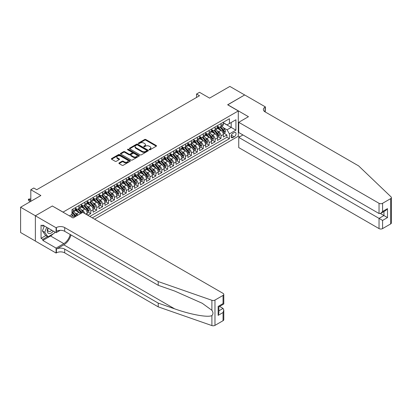 <?xml version="1.0" encoding="UTF-8"?>
<svg xmlns="http://www.w3.org/2000/svg" width="412" height="412" viewBox="0 0 412 412"><rect width="100%" height="100%" fill="white"/><g stroke="black" fill="none" stroke-linecap="round" stroke-linejoin="round"><path stroke-width="0.62" d="M149.278 149.777A0.577 0.33 0 0 0 150.092 149.777L156.266 146.214A0.824 0.474 0 0 0 156.508 145.874A0.824 0.474 0 0 0 156.266 145.539L145.807 139.503A0.824 0.474 0 0 0 144.648 139.503L138.473 143.067A0.577 0.33 0 0 0 139.287 143.536L140.085 143.072A2.632 1.519 0 0 1 143.803 143.072L144.674 143.577A2.632 1.519 0 0 1 145.446 144.653A2.632 1.519 0 0 1 144.674 145.724L143.876 146.188A0.577 0.33 0 0 0 144.689 146.657L145.488 146.193A2.632 1.519 0 0 1 149.206 146.193L150.076 146.698A2.632 1.519 0 0 1 150.849 147.769A2.632 1.519 0 0 1 150.076 148.845L149.278 149.304A0.577 0.33 0 0 0 149.278 149.777L149.278 149.304M119.135 162.915A0.824 0.474 0 0 0 118.898 163.255A0.824 0.474 0 0 0 119.135 163.59L122.07 165.284A0.824 0.474 0 0 0 123.234 165.284L130.089 161.324A0.824 0.474 0 0 0 130.331 160.989A0.824 0.474 0 0 0 130.089 160.654L119.629 154.613A0.824 0.474 0 0 0 118.471 154.613L111.611 158.574A0.824 0.474 0 0 0 111.374 158.908A0.824 0.474 0 0 0 111.611 159.243L115.159 161.293A0.824 0.474 0 0 0 116.318 161.293L119.253 159.599A0.824 0.474 0 0 0 119.495 159.259A0.824 0.474 0 0 0 119.253 158.924L117.497 157.909A2.199 1.267 0 0 1 116.854 157.013A2.199 1.267 0 0 1 118.208 155.839A2.199 1.267 0 0 1 120.603 156.117L127.488 160.093A2.199 1.267 0 0 1 128.132 160.989A2.199 1.267 0 0 1 126.778 162.163A2.199 1.267 0 0 1 124.383 161.885L123.234 161.221A0.824 0.474 0 0 0 122.07 161.221L119.135 162.915L119.135 163.59L122.07 161.906L122.07 161.221M52.417 206.057L63.072 212.103L238.296 110.941L227.64 104.787L244.656 94.961L229.86 86.417L209.584 98.123L199.521 92.314L196.56 94.024L199.521 95.733L36.73 189.716L33.774 188.011L30.812 189.716L30.812 201.339M52.417 205.954L35.401 215.78L20.6 207.231L40.876 195.53L30.812 189.716M140.142 154.85A0.824 0.474 0 0 0 141.306 154.85L148.16 150.89A0.824 0.474 0 0 0 148.402 150.555A0.824 0.474 0 0 0 148.16 150.22L137.701 144.179A0.824 0.474 0 0 0 136.542 144.179L129.682 148.14A0.824 0.474 0 0 0 129.445 148.475A0.824 0.474 0 0 0 129.682 148.809L140.142 154.85M127.911 149.901A0.577 0.33 0 0 1 128.493 149.983L128.493 149.298L139.127 155.437A0.824 0.474 0 0 1 139.364 155.772A0.824 0.474 0 0 1 139.127 156.107L132.267 160.067A0.824 0.474 0 0 1 131.109 160.067L120.649 154.026L120.649 153.357A0.824 0.474 0 0 0 120.407 153.691A0.824 0.474 0 0 0 120.649 154.026M120.649 153.357L123.585 151.662A0.824 0.474 0 0 1 124.743 151.662L128.987 154.114A0.824 0.474 0 0 0 130.151 154.114L132.092 152.986A0.824 0.474 0 0 0 132.334 152.651A0.824 0.474 0 0 0 132.092 152.316L127.679 149.767A0.577 0.33 0 0 1 128.493 149.298M35.37 241.051L20.6 232.523L20.6 207.231M87.818 215.28L90.779 213.576L88.086 212.02M86.922 206.118L88.41 206.978A3.348 1.931 60 0 1 90.779 211.078L93.143 209.713L93.143 212.206L96.696 210.156L94.003 208.601M92.844 202.704L94.327 203.559A3.348 1.931 60 0 1 96.696 207.658L99.065 206.294L99.065 208.786L102.614 206.736L99.92 205.181M98.762 199.284L100.25 200.144A3.348 1.931 60 0 1 102.614 204.244L104.983 202.874L104.983 205.372L108.536 203.322L105.843 201.767M104.684 195.865L106.167 196.725A3.348 1.931 60 0 1 108.536 200.824L110.905 199.46L110.905 201.952L114.454 199.902L111.76 198.347M110.601 192.45L112.09 193.305A3.348 1.931 60 0 1 114.454 197.41L116.823 196.04L116.823 198.538L120.376 196.483L117.683 194.933M116.519 189.031L118.007 189.891A3.348 1.931 60 0 1 120.376 193.99L122.745 192.625L122.745 195.118L126.293 193.068L123.6 191.513M122.441 185.611L123.924 186.471A3.348 1.931 60 0 1 126.293 190.571L128.662 189.206L128.662 191.698L132.216 189.649L129.523 188.093M128.359 182.197L129.847 183.052A3.348 1.931 60 0 1 132.216 187.156L134.58 185.786L134.58 188.284L138.133 186.234L135.44 184.679M134.281 178.777L135.764 179.637A3.348 1.931 60 0 1 138.133 183.737L140.502 182.372L140.502 184.864L144.056 182.815L141.362 181.259M140.198 175.363L141.687 176.218A3.348 1.931 60 0 1 144.056 180.322L146.42 178.952L146.42 181.45L149.973 179.395L147.28 177.84M146.121 171.943L147.604 172.803A3.348 1.931 60 0 1 149.973 176.903L152.342 175.533L152.342 178.03L155.891 175.981L153.197 174.425M152.038 168.523L153.527 169.383A3.348 1.931 60 0 1 155.891 173.483L158.26 172.118L158.26 174.611L161.813 172.561L159.12 171.006M157.956 165.109L159.444 165.964A3.348 1.931 60 0 1 161.813 170.068L164.182 168.699L164.182 171.196L167.73 169.141L165.037 167.591M163.878 161.689L165.367 162.549A3.348 1.931 60 0 1 167.73 166.649L170.099 165.284L170.099 167.777L173.653 165.727L170.959 164.172M169.796 158.27L171.284 159.13A3.348 1.931 60 0 1 173.653 163.229L176.022 161.865L176.022 164.357L179.57 162.307L176.877 160.752M175.718 154.855L177.201 155.71A3.348 1.931 60 0 1 179.57 159.815L181.939 158.445L181.939 160.943L185.493 158.893L182.799 157.338M181.635 151.436L183.124 152.296A3.348 1.931 60 0 1 185.493 156.395L187.857 155.03L187.857 157.523L191.41 155.473L188.717 153.918M187.558 148.021L189.041 148.876A3.348 1.931 60 0 1 191.41 152.981L193.779 151.611L193.779 154.109L197.327 152.054L194.634 150.498M193.475 144.602L194.964 145.462A3.348 1.931 60 0 1 197.327 149.561L199.696 148.191L199.696 150.689L203.25 148.639L200.556 147.084M199.398 141.182L200.881 142.042A3.348 1.931 60 0 1 203.25 146.142L205.619 144.777L205.619 147.269L209.167 145.22L206.474 143.664M205.315 137.768L206.803 138.623A3.348 1.931 60 0 1 209.167 142.727L211.536 141.357L211.536 143.855L215.09 141.8L212.396 140.25M211.232 134.348L212.721 135.208A3.348 1.931 60 0 1 215.09 139.308L217.459 137.943L217.459 140.435L221.007 138.386L221.007 135.888A3.348 1.931 -120 0 0 218.638 131.788L217.155 130.928M218.314 136.83L221.007 138.386M74.407 217.181A3.348 1.931 -120 0 0 73.017 215.862L71.24 214.837M80.325 213.766A3.348 1.931 -120 0 0 78.939 212.448L75.278 210.331M77.956 215.131A3.348 1.931 60 0 0 76.57 213.813L75.082 212.953M87.226 214.94L87.226 213.128A3.348 1.931 -120 0 0 84.857 209.028L81.195 206.917M84.718 213.493A3.348 1.931 60 0 0 82.488 210.393L81.004 209.538M93.143 209.713A3.348 1.931 -120 0 0 90.779 205.609L87.117 203.497M99.065 206.294A3.348 1.931 -120 0 0 96.696 202.194L93.035 200.078M104.983 202.874A3.348 1.931 -120 0 0 102.614 198.775L98.957 196.663M110.905 199.46A3.348 1.931 -120 0 0 108.536 195.355L104.875 193.243M116.823 196.04A3.348 1.931 -120 0 0 114.454 191.94L110.797 189.824M122.745 192.625A3.348 1.931 -120 0 0 120.376 188.521L116.714 186.409M128.662 189.206A3.348 1.931 -120 0 0 126.293 185.106L122.632 182.99M134.58 185.786A3.348 1.931 -120 0 0 132.216 181.687L128.554 179.575M140.502 182.372A3.348 1.931 -120 0 0 138.133 178.267L134.472 176.156M146.42 178.952A3.348 1.931 -120 0 0 144.056 174.853L140.394 172.736M152.342 175.533A3.348 1.931 -120 0 0 149.973 171.433L146.312 169.322M158.26 172.118A3.348 1.931 -120 0 0 155.891 168.014L152.234 165.902M164.182 168.699A3.348 1.931 -120 0 0 161.813 164.599L158.151 162.483M170.099 165.284A3.348 1.931 -120 0 0 167.73 161.18L164.069 159.068M176.022 161.865A3.348 1.931 -120 0 0 173.653 157.765L169.991 155.648M181.939 158.445A3.348 1.931 -120 0 0 179.57 154.345L175.909 152.234M187.857 155.03A3.348 1.931 -120 0 0 185.493 150.926L181.831 148.814M193.779 151.611A3.348 1.931 -120 0 0 191.41 147.511L187.748 145.395M199.696 148.191A3.348 1.931 -120 0 0 197.327 144.092L193.671 141.98M205.619 144.777A3.348 1.931 -120 0 0 203.25 140.672L199.588 138.561M211.536 141.357A3.348 1.931 -120 0 0 209.167 137.258L205.511 135.141M217.459 137.943A3.348 1.931 -120 0 0 215.09 133.838L211.428 131.727M234.207 132.576L232.909 133.328A2.596 1.499 120 0 0 231.209 135.615A2.596 1.499 120 0 0 231.611 137.696A2.596 1.499 120 0 0 232.909 137.567L234.207 136.815A2.596 1.499 120 0 0 235.906 134.528A2.596 1.499 120 0 0 235.504 132.448A2.596 1.499 120 0 0 234.207 132.576M94.595 219.194L238.296 136.233L238.296 110.941M92.288 217.86L229.412 138.695L229.412 133.91L227.048 129.806L223.072 127.514M69.437 215.878L71.951 214.425L71.951 209.641L229.412 118.733L229.412 123.518L235.927 119.758L235.927 130.151L229.412 133.91M75.386 208.209L76.57 208.889A3.348 1.931 60 0 0 78.244 209.059L80.613 207.689A3.348 1.931 -120 0 0 81.303 206.155L81.303 204.244M81.303 204.79L82.488 205.475A3.348 1.931 60 0 0 84.161 205.639L86.53 204.275A3.348 1.931 -120 0 0 87.226 202.74L87.226 200.824M87.226 201.37L88.41 202.055A3.348 1.931 60 0 0 90.084 202.22L92.453 200.855A3.348 1.931 -120 0 0 93.143 199.32L93.143 197.41M93.143 197.956L94.327 198.641A3.348 1.931 60 0 0 96.001 198.805L98.37 197.436A3.348 1.931 -120 0 0 99.065 195.906L99.065 193.99M99.065 194.536L100.25 195.221A3.348 1.931 60 0 0 101.924 195.386L104.293 194.021A3.348 1.931 -120 0 0 104.983 192.486L104.983 190.571M104.983 191.122L106.167 191.801A3.348 1.931 60 0 0 107.841 191.966L110.21 190.602A3.348 1.931 -120 0 0 110.905 189.067L110.905 187.156M110.905 187.702L112.09 188.387A3.348 1.931 60 0 0 113.764 188.552L116.127 187.182A3.348 1.931 -120 0 0 116.823 185.652L116.823 183.737M116.823 184.282L118.007 184.967A3.348 1.931 60 0 0 119.681 185.132L122.05 183.767A3.348 1.931 -120 0 0 122.745 182.233L122.745 180.317M122.745 180.868L123.924 181.548A3.348 1.931 60 0 0 125.603 181.718L127.967 180.348A3.348 1.931 -120 0 0 128.662 178.813L128.662 176.903M128.662 177.448L129.847 178.133A3.348 1.931 60 0 0 131.521 178.298L133.89 176.933A3.348 1.931 -120 0 0 134.58 175.399L134.58 173.483M134.58 174.029L135.764 174.714A3.348 1.931 60 0 0 137.438 174.879L139.807 173.514A3.348 1.931 -120 0 0 140.502 171.979L140.502 170.068M140.502 170.614L141.687 171.299A3.348 1.931 60 0 0 143.361 171.464L145.73 170.094A3.348 1.931 -120 0 0 146.42 168.565L146.42 166.649M146.42 167.195L147.604 167.88A3.348 1.931 60 0 0 149.278 168.044L151.647 166.68A3.348 1.931 -120 0 0 152.342 165.145L152.342 163.229M152.342 163.78L153.527 164.46A3.348 1.931 60 0 0 155.2 164.625L157.569 163.26A3.348 1.931 -120 0 0 158.26 161.725L158.26 159.815M158.26 160.361L159.444 161.046A3.348 1.931 60 0 0 161.118 161.21L163.487 159.841A3.348 1.931 -120 0 0 164.182 158.311L164.182 156.395M164.182 156.941L165.367 157.626A3.348 1.931 60 0 0 167.04 157.791L169.404 156.426A3.348 1.931 -120 0 0 170.099 154.891L170.099 152.976M170.099 153.527L171.284 154.206A3.348 1.931 60 0 0 172.958 154.376L175.327 153.007A3.348 1.931 -120 0 0 176.022 151.477L176.022 149.561M176.022 150.107L177.201 150.792A3.348 1.931 60 0 0 178.88 150.957L181.244 149.592A3.348 1.931 -120 0 0 181.939 148.057L181.939 146.142M181.939 146.687L183.124 147.372A3.348 1.931 60 0 0 184.797 147.537L187.166 146.172A3.348 1.931 -120 0 0 187.857 144.638L187.857 142.727M187.857 143.273L189.041 143.958A3.348 1.931 60 0 0 190.715 144.123L193.084 142.753A3.348 1.931 -120 0 0 193.779 141.223L193.779 139.308M193.779 139.853L194.964 140.538A3.348 1.931 60 0 0 196.637 140.703L199.006 139.338A3.348 1.931 -120 0 0 199.696 137.804L199.696 135.888M199.696 136.439L200.881 137.119A3.348 1.931 60 0 0 202.555 137.289L204.924 135.919A3.348 1.931 -120 0 0 205.619 134.384L205.619 132.473M205.619 133.019L206.803 133.704A3.348 1.931 60 0 0 208.477 133.869L210.841 132.499A3.348 1.931 -120 0 0 211.536 130.97L211.536 129.054M211.536 129.6L212.721 130.285A3.348 1.931 60 0 0 214.395 130.45L216.763 129.085A3.348 1.931 -120 0 0 217.459 127.55L217.459 125.639M89.801 216.429L226.93 137.258L226.93 134.966L223.376 137.016L223.376 134.523A3.348 1.931 -120 0 0 221.007 130.424L217.345 128.307M217.459 126.185L218.638 126.865A3.348 1.931 -120 0 0 220.317 127.035A3.348 1.931 -120 0 0 221.007 125.5L221.007 123.585M220.317 127.035L222.681 125.665A3.348 1.931 -120 0 0 223.376 124.136L223.376 122.22M73.017 209.028L73.017 210.944A3.348 1.931 60 0 1 72.327 212.474A3.348 1.931 60 0 1 71.951 212.607M72.327 212.474L74.69 211.109A3.348 1.931 -120 0 0 75.386 209.574L75.386 207.658M78.939 205.609L78.939 207.524A3.348 1.931 60 0 1 78.244 209.059M84.857 202.194L84.857 204.105A3.348 1.931 60 0 1 84.161 205.639M90.779 198.775L90.779 200.69A3.348 1.931 60 0 1 90.084 202.22M96.696 195.355L96.696 197.271A3.348 1.931 60 0 1 96.001 198.805M102.614 191.94L102.614 193.851A3.348 1.931 60 0 1 101.924 195.386M108.536 188.521L108.536 190.437A3.348 1.931 60 0 1 107.841 191.966M114.454 185.106L114.454 187.017A3.348 1.931 60 0 1 113.764 188.552M120.376 181.687L120.376 183.603A3.348 1.931 60 0 1 119.681 185.132M126.293 178.267L126.293 180.183A3.348 1.931 60 0 1 125.603 181.718M132.216 174.853L132.216 176.763A3.348 1.931 60 0 1 131.521 178.298M138.133 171.433L138.133 173.349A3.348 1.931 60 0 1 137.438 174.879M144.056 168.014L144.056 169.929A3.348 1.931 60 0 1 143.361 171.464M149.973 164.599L149.973 166.51A3.348 1.931 60 0 1 149.278 168.044M155.891 161.18L155.891 163.095A3.348 1.931 60 0 1 155.2 164.625M161.813 157.765L161.813 159.676A3.348 1.931 60 0 1 161.118 161.21M167.73 154.345L167.73 156.261A3.348 1.931 60 0 1 167.04 157.791M173.653 150.926L173.653 152.842A3.348 1.931 60 0 1 172.958 154.376M179.57 147.511L179.57 149.422A3.348 1.931 60 0 1 178.88 150.957M185.493 144.092L185.493 146.008A3.348 1.931 60 0 1 184.797 147.537M191.41 140.672L191.41 142.588A3.348 1.931 60 0 1 190.715 144.123M197.327 137.258L197.327 139.168A3.348 1.931 60 0 1 196.637 140.703M203.25 133.838L203.25 135.754A3.348 1.931 60 0 1 202.555 137.289M209.167 130.424L209.167 132.334A3.348 1.931 60 0 1 208.477 133.869M215.09 127.004L215.09 128.92A3.348 1.931 60 0 1 214.395 130.45M215.09 139.308L215.09 141.8M209.167 142.727L209.167 145.22M203.25 146.142L203.25 148.639M197.327 149.561L197.327 152.054M191.41 152.981L191.41 155.473M185.493 156.395L185.493 158.893M179.57 159.815L179.57 162.307M173.653 163.229L173.653 165.727M167.73 166.649L167.73 169.141M161.813 170.068L161.813 172.561M155.891 173.483L155.891 175.981M149.973 176.903L149.973 179.395M144.056 180.322L144.056 182.815M138.133 183.737L138.133 186.234M132.216 187.156L132.216 189.649M126.293 190.571L126.293 193.068M120.376 193.99L120.376 196.483M114.454 197.41L114.454 199.902M108.536 200.824L108.536 203.322M102.614 204.244L102.614 206.736M96.696 207.658L96.696 210.156M90.779 211.078L90.779 213.576M227.048 129.806L231.189 127.416L231.189 122.493L235.927 119.758M223.376 122.905L235.927 130.151M223.376 122.766L227.048 124.888L229.412 123.518M196.56 94.024L196.56 97.443M224.236 133.411L226.93 134.966M226.93 137.258L229.412 138.695M149.51 149.855L150.076 149.53A2.632 1.519 0 0 0 150.849 148.454L150.849 147.769M145.446 144.653L145.446 145.333A2.632 1.519 0 0 1 144.674 146.409L144.107 146.739M156.256 146.219L145.807 140.183A0.824 0.474 0 0 0 144.648 140.183L138.7 143.618M148.15 150.895L137.701 144.864A0.824 0.474 0 0 0 136.542 144.864L129.692 148.82M146.708 150.792A0.577 0.33 0 0 0 146.708 150.318L137.526 145.019A0.577 0.33 0 0 0 136.712 145.019L135.872 145.508A2.632 1.519 0 0 0 135.1 146.579A2.632 1.519 0 0 0 135.872 147.656L142.145 151.276A2.632 1.519 0 0 0 145.863 151.276L146.708 150.792L146.708 151.472A0.577 0.33 0 0 0 146.878 151.24L146.878 150.555M135.1 146.579L135.1 147.264A2.632 1.519 0 0 0 135.872 148.335L135.872 147.656M146.708 151.472L145.863 151.961A2.632 1.519 0 0 1 142.145 151.961L135.872 148.335M120.659 154.031L123.585 152.347L123.585 151.662M132.334 152.651L132.334 153.336A0.824 0.474 0 0 1 132.092 153.671L130.151 154.794A0.824 0.474 0 0 1 128.987 154.794L124.743 152.347A0.824 0.474 0 0 0 123.585 152.347M128.493 149.983L139.117 156.112M133.39 156.653A2.199 1.267 0 0 0 135.785 156.926A2.199 1.267 0 0 0 137.139 155.757A2.199 1.267 0 0 0 136.496 154.855L134.07 153.46A0.824 0.474 0 0 0 132.906 153.46L130.959 154.582A0.824 0.474 0 0 0 130.722 154.917A0.824 0.474 0 0 0 130.959 155.252L133.39 156.653L133.39 157.338A2.199 1.267 0 0 0 135.785 157.611A2.199 1.267 0 0 0 137.139 156.436L137.139 155.757M130.722 154.917L130.722 155.602A0.824 0.474 0 0 0 130.959 155.937L130.959 155.252M133.39 157.338L130.959 155.937M128.132 160.989L128.132 161.674A2.199 1.267 0 0 1 126.778 162.843A2.199 1.267 0 0 1 124.383 162.57L123.234 161.906A0.824 0.474 0 0 0 122.07 161.906M116.854 157.013L116.854 157.698A2.199 1.267 0 0 0 117.497 158.594L117.497 157.909M119.253 158.924L119.253 159.599L117.497 158.594M130.089 160.654L130.089 161.324L119.629 155.298A0.824 0.474 0 0 0 118.471 155.298L111.626 159.248M223.325 133.936L224.854 133.055L225.446 131.346A2.22 1.282 -120 0 0 224.586 129.26L221.877 126.129M221.337 130.64L218.128 126.927A6.407 3.698 -120 0 0 217.459 126.221M219.581 129.595L217.783 127.519A5.315 3.069 -120 0 0 217.459 127.164M220.013 127.154L222.748 130.321A2.22 1.282 60 0 1 223.541 131.85C223.876 132.293 224.113 132.159 224.252 131.438A2.22 1.282 -120 0 0 223.458 129.909L220.755 126.778M220.173 127.102L223.113 130.506A1.128 0.654 60 0 1 223.397 130.949L224.252 131.438M223.541 131.85L223.701 132.113M47.947 228.011A5.444 3.141 120 0 0 49.224 233.589A5.444 3.141 120 0 0 53.282 231.091M48.127 228.114A3.723 2.153 120 0 0 48.58 231.451A3.723 2.153 120 0 0 49.126 231.616A3.723 2.153 120 0 0 51.696 230.179M54.806 231.971L54.343 233.177L47.952 236.864L45.583 235.499L42.385 230.952L44.336 225.925M47.952 236.864L44.754 232.317L46.705 227.295M42.385 230.952L44.754 232.317M242.941 134.951L238.739 137.376L238.739 147.594L379.035 228.593L379.035 218.375L383.948 215.538L383.948 211.536M238.739 137.376L382.583 220.425L382.583 228.593L390.664 223.927L390.664 198.636A2.513 1.452 0 0 0 391.4 197.611A2.513 1.452 0 0 0 391.039 196.864L358.61 165.882L265.081 111.879A5.861 3.384 180 0 1 263.366 109.489A5.861 3.384 180 0 1 265.081 107.094L265.405 106.909L244.687 94.945L227.728 104.839M227.728 104.736L248.446 116.699L238.739 122.302L379.035 203.301A2.513 1.452 0 0 0 382.583 203.301L390.664 198.636M265.405 106.909L265.23 111.966M238.296 136.13L239.593 136.882M238.739 122.302L238.739 132.525L379.035 213.524L379.035 203.301M391.4 197.611L391.4 222.902A2.513 1.452 180 0 1 390.664 223.927M382.583 228.593A2.513 1.452 180 0 1 379.035 228.593M264.339 111.358A5.861 3.384 180 0 1 265.081 110.838L265.081 107.094M380.451 213.524L387.496 217.588L382.583 220.425M382.583 203.301L382.583 211.469L380.806 213.344L379.035 213.524M382.583 211.469L387.496 208.637L385.72 210.511L380.806 213.344M223.052 320.701L223.052 312.533L223.788 310.056L223.788 319.676A2.513 1.452 180 0 1 223.052 320.701L214.971 325.367A2.513 1.452 180 0 1 211.897 325.583L158.229 306.858L158.229 303.114L64.699 249.116A5.861 3.384 -0 0 0 56.413 249.116L63.814 244.846A10.903 6.293 120 0 0 71.019 234.958M158.229 303.114L174.688 308.856C190.416 314.526 207.983 317.698 211.897 315.582C213.323 314.119 213.323 312.358 211.897 310.293L202.24 303.273L174.688 291.052L158.229 285.31L64.699 231.312A5.861 3.384 -0 0 0 56.413 231.312L56.413 227.568L56.089 227.759L35.37 215.795L52.329 206.005L73.048 217.963L82.755 212.36L223.052 293.359A2.513 1.452 -0 0 1 223.788 294.384A2.513 1.452 -0 0 1 223.052 295.409L214.971 300.075L214.971 325.367M158.229 306.858L64.699 252.86A5.861 3.384 -0 0 0 56.413 252.86L56.089 253.045L35.37 241.087L35.37 215.795M158.229 285.31L158.229 281.566L64.699 227.568A5.861 3.384 -0 0 0 56.413 227.568M211.897 310.293L211.897 300.291L158.229 281.566M53.163 233.856A9.419 5.438 -60 0 1 50.552 235.978L42.827 240.438L42.827 239.341L47.535 236.627M43.775 225.601L42.827 226.152L41.051 225.127L41.051 238.316L42.827 239.341M42.827 226.152L42.827 225.055L56.089 232.713L56.089 227.759M56.089 253.045L56.089 248.091L63.814 243.631A9.419 5.438 120 0 0 70.189 234.48M42.827 240.438L56.089 248.091M219.586 306.43L223.052 308.428L223.788 310.056M60.224 230.323L56.089 232.713M211.897 300.291A2.513 1.452 -0 0 0 214.971 300.075M41.051 238.316L45.758 235.597M223.052 312.533L218.139 315.371L218.875 312.893L218.875 306.837L223.788 303.999L223.788 294.384M218.139 315.371L218.139 306.415C219.096 306.966 219.096 306.966 218.139 306.415L223.052 303.577C224.01 304.128 224.01 304.128 223.052 303.577L223.052 295.409M217.407 137.356L218.937 136.47L219.529 134.76A2.22 1.282 -120 0 0 218.664 132.679L215.96 129.548M215.419 134.055L212.211 130.341A6.407 3.698 -120 0 0 211.536 129.636M213.658 133.014L211.866 130.939A5.315 3.069 -120 0 0 211.536 130.578M214.096 130.573L216.83 133.74A2.22 1.282 60 0 1 217.618 135.265C217.953 135.713 218.19 135.574 218.329 134.858A2.22 1.282 -120 0 0 217.541 133.328L214.837 130.197M214.255 130.522L217.196 133.921A1.128 0.654 60 0 1 217.479 134.363L218.329 134.858M217.618 135.265L217.783 135.527M211.485 140.77L213.019 139.889L213.607 138.18A2.22 1.282 -120 0 0 212.747 136.099L210.038 132.968M209.497 137.474L206.288 133.761A6.407 3.698 -120 0 0 205.619 133.055M207.741 136.434L205.943 134.353A5.315 3.069 -120 0 0 205.619 133.998M208.173 133.988L210.908 137.155A2.22 1.282 60 0 1 211.701 138.684C212.036 139.132 212.273 138.993 212.412 138.272A2.22 1.282 -120 0 0 211.619 136.748L208.915 133.617M208.333 133.936L211.274 137.34A1.128 0.654 60 0 1 211.557 137.783L212.412 138.272M211.701 138.684L211.861 138.947M205.567 144.19L207.097 143.304L207.689 141.599A2.22 1.282 -120 0 0 206.824 139.513L204.12 136.382M203.58 140.894L200.371 137.175A6.407 3.698 -120 0 0 199.696 136.475M201.818 139.848L200.026 137.773A5.315 3.069 -120 0 0 199.696 137.412M202.256 137.407L204.991 140.574A2.22 1.282 60 0 1 205.779 142.104C206.113 142.547 206.35 142.413 206.489 141.692A2.22 1.282 -120 0 0 205.701 140.162L202.998 137.031M202.416 137.356L205.356 140.76A1.128 0.654 60 0 1 205.639 141.203L206.489 141.692M205.779 142.104L205.943 142.367M199.65 147.609L201.18 146.724L201.772 145.014A2.22 1.282 -120 0 0 200.907 142.933L198.203 139.802M197.657 144.308L194.454 140.595A6.407 3.698 -120 0 0 193.779 139.889M195.901 143.268L194.103 141.187A5.315 3.069 -120 0 0 193.779 140.832M196.333 140.827L199.068 143.994A2.22 1.282 60 0 1 199.861 145.518C200.196 145.966 200.433 145.827 200.572 145.112A2.22 1.282 -120 0 0 199.779 143.582L197.075 140.451M196.493 140.77L199.434 144.174A1.128 0.654 60 0 1 199.722 144.617L200.572 145.112M199.861 145.518L200.021 145.781M193.728 151.024L195.257 150.143L195.849 148.433A2.22 1.282 -120 0 0 194.984 146.348L192.28 143.216M191.74 147.728L188.531 144.015A6.407 3.698 -120 0 0 187.857 143.309M189.978 146.682L188.186 144.607A5.315 3.069 -120 0 0 187.857 144.252M190.416 144.241L193.151 147.408A2.22 1.282 60 0 1 193.944 148.938C194.273 149.386 194.51 149.247 194.655 148.526A2.22 1.282 -120 0 0 193.861 147.002L191.158 143.865M190.576 144.19L193.516 147.594A1.128 0.654 60 0 1 193.8 148.037L194.655 148.526M193.944 148.938L194.103 149.201M187.81 154.443L189.34 153.558L189.932 151.853A2.22 1.282 -120 0 0 189.067 149.767L186.363 146.636M185.817 151.142L182.614 147.429A6.407 3.698 -120 0 0 181.939 146.729M184.061 150.102L182.269 148.026A5.315 3.069 -120 0 0 181.939 147.666M184.494 147.661L187.233 150.828A2.22 1.282 60 0 1 188.021 152.358C188.356 152.8 188.593 152.667 188.732 151.946A2.22 1.282 -120 0 0 187.944 150.416L185.235 147.285M184.658 147.609L187.594 151.013A1.128 0.654 60 0 1 187.882 151.451L188.732 151.946M188.021 152.358L188.181 152.62M181.888 157.858L183.417 156.977L184.01 155.267A2.22 1.282 -120 0 0 183.144 153.187L180.441 150.056M179.9 154.562L176.691 150.849A6.407 3.698 -120 0 0 176.022 150.143M178.138 153.522L176.346 151.441A5.315 3.069 -120 0 0 176.022 151.086M178.576 151.075L181.311 154.243A2.22 1.282 60 0 1 182.104 155.772C182.434 156.22 182.671 156.081 182.815 155.365A2.22 1.282 -120 0 0 182.022 153.836L179.318 150.704M178.736 151.024L181.677 154.428A1.128 0.654 60 0 1 181.96 154.871L182.815 155.365M182.104 155.772L182.264 156.035M175.97 161.277L177.5 160.397L178.092 158.687A2.22 1.282 -120 0 0 177.227 156.601L174.523 153.47M173.982 157.981L170.774 154.268A6.407 3.698 -120 0 0 170.099 153.563M172.221 156.936L170.429 154.861A5.315 3.069 -120 0 0 170.099 154.505M172.654 154.495L175.394 157.662A2.22 1.282 60 0 1 176.182 159.192C176.516 159.635 176.753 159.501 176.892 158.78A2.22 1.282 -120 0 0 176.104 157.25L173.395 154.119M172.819 154.443L175.759 157.847A1.128 0.654 60 0 1 176.042 158.29L176.892 158.78M176.182 159.192L176.346 159.454M170.048 164.697L171.577 163.811L172.17 162.101A2.22 1.282 -120 0 0 171.31 160.021L168.601 156.89M168.06 161.396L164.852 157.683A6.407 3.698 -120 0 0 164.182 156.977M166.304 160.356L164.506 158.28A5.315 3.069 -120 0 0 164.182 157.92M166.736 157.914L169.471 161.082A2.22 1.282 60 0 1 170.264 162.606C170.599 163.054 170.836 162.915 170.975 162.199A2.22 1.282 -120 0 0 170.182 160.67L167.478 157.538M166.896 157.863L169.837 161.262A1.128 0.654 60 0 1 170.12 161.705L170.975 162.199M170.264 162.606L170.424 162.869M164.131 168.111L165.66 167.231L166.252 165.521A2.22 1.282 -120 0 0 165.387 163.44L162.683 160.304M162.143 164.815L158.934 161.102A6.407 3.698 -120 0 0 158.26 160.397M160.381 163.775L158.589 161.695A5.315 3.069 -120 0 0 158.26 161.339M160.819 161.329L163.554 164.496A2.22 1.282 60 0 1 164.342 166.026C164.676 166.474 164.913 166.335 165.052 165.614A2.22 1.282 -120 0 0 164.264 164.089L161.561 160.958M160.979 161.277L163.919 164.682A1.128 0.654 60 0 1 164.203 165.124L165.052 165.614M164.342 166.026L164.506 166.288M158.213 171.531L159.743 170.645L160.33 168.941A2.22 1.282 -120 0 0 159.47 166.855L156.766 163.724M156.22 168.23L153.012 164.517A6.407 3.698 -120 0 0 152.342 163.816M154.464 167.19L152.667 165.114A5.315 3.069 -120 0 0 152.342 164.754M154.897 164.748L157.631 167.916A2.22 1.282 60 0 1 158.424 169.445C158.759 169.888 158.996 169.754 159.135 169.033A2.22 1.282 -120 0 0 158.342 167.504L155.638 164.373M155.056 164.697L157.997 168.101A1.128 0.654 60 0 1 158.28 168.539L159.135 169.033M158.424 169.445L158.584 169.708M152.291 174.951L153.82 174.065L154.412 172.355A2.22 1.282 -120 0 0 153.547 170.274L150.844 167.143M150.303 171.65L147.094 167.936A6.407 3.698 -120 0 0 146.42 167.231M148.541 170.609L146.749 168.529A5.315 3.069 -120 0 0 146.42 168.173M148.979 168.163L151.714 171.335A2.22 1.282 60 0 1 152.507 172.86C152.837 173.308 153.073 173.169 153.213 172.453A2.22 1.282 -120 0 0 152.425 170.923L149.721 167.792M149.139 168.111L152.079 171.516A1.128 0.654 60 0 1 152.363 171.958L153.213 172.453M152.507 172.86L152.667 173.122M146.373 178.365L147.903 177.484L148.495 175.775A2.22 1.282 -120 0 0 147.63 173.689L144.926 170.558M144.38 175.069L141.177 171.356A6.407 3.698 -120 0 0 140.502 170.65M142.624 174.024L140.827 171.948A5.315 3.069 -120 0 0 140.502 171.593M143.057 171.583L145.791 174.75A2.22 1.282 60 0 1 146.584 176.279C146.919 176.722 147.156 176.588 147.295 175.867A2.22 1.282 -120 0 0 146.502 174.338L143.798 171.207M143.222 171.531L146.157 174.935A1.128 0.654 60 0 1 146.445 175.378L147.295 175.867M146.584 176.279L146.744 176.542M140.451 181.785L141.98 180.899L142.573 179.189A2.22 1.282 -120 0 0 141.707 177.108L139.004 173.977M138.463 178.484L135.254 174.77A6.407 3.698 -120 0 0 134.58 174.07M136.702 177.443L134.909 175.368A5.315 3.069 -120 0 0 134.58 175.007M137.139 175.002L139.874 178.169A2.22 1.282 60 0 1 140.667 179.694C140.997 180.142 141.234 180.008 141.378 179.287A2.22 1.282 -120 0 0 140.585 177.757L137.881 174.626M137.299 174.951L140.24 178.355A1.128 0.654 60 0 1 140.523 178.793L141.378 179.287M140.667 179.694L140.827 179.962M134.533 185.199L136.063 184.319L136.655 182.609A2.22 1.282 -120 0 0 135.79 180.528L133.086 177.397M132.546 181.903L129.337 178.19A6.407 3.698 -120 0 0 128.662 177.484M130.784 180.863L128.992 178.782A5.315 3.069 -120 0 0 128.662 178.427M131.217 178.417L133.957 181.584A2.22 1.282 60 0 1 134.745 183.113C135.079 183.561 135.316 183.422 135.455 182.701A2.22 1.282 -120 0 0 134.667 181.177L131.958 178.046M131.382 178.365L134.317 181.769A1.128 0.654 60 0 1 134.606 182.212L135.455 182.701M134.745 183.113L134.909 183.376M128.611 188.619L130.141 187.738L130.733 186.028A2.22 1.282 -120 0 0 129.873 183.943L127.164 180.811M126.623 185.323L123.415 181.604A6.407 3.698 -120 0 0 122.745 180.904M124.867 184.277L123.07 182.202A5.315 3.069 -120 0 0 122.745 181.847M125.3 181.836L128.034 185.003A2.22 1.282 60 0 1 128.827 186.533C129.162 186.976 129.394 186.842 129.538 186.121A2.22 1.282 -120 0 0 128.745 184.591L126.041 181.46M125.459 181.785L128.4 185.189A1.128 0.654 60 0 1 128.683 185.632L129.538 186.121M128.827 186.533L128.987 186.796M122.694 192.038L124.223 191.153L124.815 189.443A2.22 1.282 -120 0 0 123.95 187.362L121.246 184.231M120.706 188.737L117.497 185.024A6.407 3.698 -120 0 0 116.823 184.319M118.944 187.697L117.152 185.621A5.315 3.069 -120 0 0 116.823 185.261M119.382 185.256L122.117 188.423A2.22 1.282 60 0 1 122.905 189.947C123.24 190.395 123.476 190.256 123.615 189.541A2.22 1.282 -120 0 0 122.828 188.011L120.119 184.88M119.542 185.204L122.482 188.603A1.128 0.654 60 0 1 122.766 189.046L123.615 189.541M122.905 189.947L123.07 190.21M116.771 195.453L118.301 194.572L118.893 192.862A2.22 1.282 -120 0 0 118.033 190.782L115.324 187.645M114.783 192.157L111.575 188.444A6.407 3.698 -120 0 0 110.905 187.738M113.027 191.111L111.23 189.036A5.315 3.069 -120 0 0 110.905 188.681M113.46 188.67L116.194 191.838A2.22 1.282 60 0 1 116.987 193.367C117.322 193.815 117.559 193.676 117.698 192.955A2.22 1.282 -120 0 0 116.905 191.431L114.201 188.299M113.619 188.619L116.56 192.023A1.128 0.654 60 0 1 116.843 192.466L117.698 192.955M116.987 193.367L117.147 193.63M110.854 198.872L112.383 197.987L112.976 196.282A2.22 1.282 -120 0 0 112.11 194.196L109.407 191.065M108.866 195.571L105.657 191.858A6.407 3.698 -120 0 0 104.983 191.158M107.105 194.531L105.312 192.456A5.315 3.069 -120 0 0 104.983 192.095M107.542 192.09L110.277 195.257A2.22 1.282 60 0 1 111.065 196.787C111.4 197.23 111.637 197.096 111.776 196.375A2.22 1.282 -120 0 0 110.988 194.845L108.284 191.714M107.702 192.038L110.643 195.442A1.128 0.654 60 0 1 110.926 195.88L111.776 196.375M111.065 196.787L111.23 197.049M104.936 202.292L106.466 201.406L107.053 199.696A2.22 1.282 -120 0 0 106.193 197.616L103.489 194.485M102.943 198.991L99.74 195.278A6.407 3.698 -120 0 0 99.065 194.572M101.187 197.951L99.39 195.87A5.315 3.069 -120 0 0 99.065 195.515M101.62 195.504L104.354 198.672A2.22 1.282 60 0 1 105.148 200.201C105.482 200.649 105.719 200.51 105.858 199.794A2.22 1.282 -120 0 0 105.065 198.265L102.361 195.133M101.779 195.453L104.72 198.857A1.128 0.654 60 0 1 105.009 199.3L105.858 199.794M105.148 200.201L105.307 200.464M99.014 205.706L100.543 204.826L101.136 203.116A2.22 1.282 -120 0 0 100.27 201.03L97.567 197.899M97.026 202.41L93.818 198.697A6.407 3.698 -120 0 0 93.143 197.992M95.265 201.365L93.472 199.29A5.315 3.069 -120 0 0 93.143 198.934M95.702 198.924L98.437 202.091A2.22 1.282 60 0 1 99.23 203.621C99.56 204.064 99.797 203.93 99.941 203.209A2.22 1.282 -120 0 0 99.148 201.679L96.444 198.548M95.862 198.872L98.803 202.277A1.128 0.654 60 0 1 99.086 202.719L99.941 203.209M99.23 203.621L99.39 203.883M93.097 209.126L94.626 208.24L95.218 206.53A2.22 1.282 -120 0 0 94.353 204.45L91.649 201.319M91.104 205.825L87.9 202.112A6.407 3.698 -120 0 0 87.226 201.411M89.347 204.785L87.555 202.709A5.315 3.069 -120 0 0 87.226 202.349M89.78 202.344L92.52 205.511A2.22 1.282 60 0 1 93.308 207.035C93.642 207.483 93.879 207.349 94.018 206.628A2.22 1.282 -120 0 0 93.225 205.099L90.522 201.968M89.945 202.292L92.88 205.696A1.128 0.654 60 0 1 93.169 206.134L94.018 206.628M93.308 207.035L93.467 207.303M87.174 212.541L88.704 211.66L89.296 209.95A2.22 1.282 -120 0 0 88.431 207.869L85.727 204.738M85.186 209.245L81.978 205.531A6.407 3.698 -120 0 0 81.303 204.826M83.425 208.204L81.633 206.124A5.315 3.069 -120 0 0 81.303 205.768M83.863 205.758L86.597 208.925A2.22 1.282 60 0 1 87.39 210.455C87.72 210.903 87.957 210.764 88.101 210.043A2.22 1.282 -120 0 0 87.308 208.518L84.604 205.387M84.022 205.706L86.963 209.111A1.128 0.654 60 0 1 87.246 209.553L88.101 210.043M87.39 210.455L87.55 210.717M83.26 212.654A2.22 1.282 -120 0 0 82.513 211.284L79.81 208.153M79.269 212.664L76.06 208.946A6.407 3.698 -120 0 0 75.386 208.245M77.508 211.619L75.715 209.543A5.315 3.069 -120 0 0 75.386 209.188M81.957 212.824A2.22 1.282 -120 0 0 81.391 211.933L78.682 208.802M78.105 209.126L81.04 212.53A1.128 0.654 60 0 1 81.329 212.973L81.514 213.076M77.94 209.178L80.68 212.345A2.22 1.282 60 0 1 81.246 213.231M77.162 215.589A2.22 1.282 -120 0 0 76.596 214.703L73.887 211.572M73.346 216.079L71.93 214.441M71.59 215.038L71.358 214.77M76.035 216.238A2.22 1.282 -120 0 0 75.468 215.352L72.764 212.221M72.182 212.546L75.123 215.945A1.128 0.654 60 0 1 75.406 216.388L75.592 216.496M72.023 212.597L74.757 215.764A2.22 1.282 60 0 1 75.329 216.65M28.855 200.757L28.325 199.217L29.922 198.914L28.855 199.526L28.855 200.757L30.339 201.612M28.325 199.217L30.812 200.654M29.922 198.914L30.812 199.423M71.214 216.908L73.017 215.862M76.57 213.813L78.939 212.448M82.488 210.393L84.857 209.028M88.41 206.978L90.779 205.609M94.327 203.559L96.696 202.194M100.25 200.144L102.614 198.775M106.167 196.725L108.536 195.355M112.09 193.305L114.454 191.94M118.007 189.891L120.376 188.521M123.924 186.471L126.293 185.106M129.847 183.052L132.216 181.687M135.764 179.637L138.133 178.267M141.687 176.218L144.056 174.853M147.604 172.803L149.973 171.433M153.527 169.383L155.891 168.014M159.444 165.964L161.813 164.599M165.367 162.549L167.73 161.18M171.284 159.13L173.653 157.765M177.201 155.71L179.57 154.345M183.124 152.296L185.493 150.926M189.041 148.876L191.41 147.511M194.964 145.462L197.327 144.092M200.881 142.042L203.25 140.672M206.803 138.623L209.167 137.258M212.721 135.208L215.09 133.838M218.638 131.788L221.007 130.424M221.007 125.5L223.376 124.136M73.017 210.944L75.386 209.574M78.939 207.524L81.303 206.155M84.857 204.105L87.226 202.74M90.779 200.69L93.143 199.32M96.696 197.271L99.065 195.906M102.614 193.851L104.983 192.486M108.536 190.437L110.905 189.067M114.454 187.017L116.823 185.652M120.376 183.603L122.745 182.233M126.293 180.183L128.662 178.813M132.216 176.763L134.58 175.399M138.133 173.349L140.502 171.979M144.056 169.929L146.42 168.565M149.973 166.51L152.342 165.145M155.891 163.095L158.26 161.725M161.813 159.676L164.182 158.311M167.73 156.261L170.099 154.891M173.653 152.842L176.022 151.477M179.57 149.422L181.939 148.057M185.493 146.008L187.857 144.638M191.41 142.588L193.779 141.223M197.327 139.168L199.696 137.804M203.25 135.754L205.619 134.384M209.167 132.334L211.536 130.97M215.09 128.92L217.459 127.55M221.007 135.888L223.376 134.523M85.655 214.034L87.226 213.128M231.369 135.172L234.207 136.815M231.07 136.506L232.909 137.567M150.076 149.53L150.076 148.845M143.876 146.657L143.876 146.188M144.674 146.409L144.674 145.724M138.473 143.536L138.473 143.067M144.648 140.183L144.648 139.503M145.807 140.183L145.807 139.503M156.266 146.214L156.266 145.539M129.682 148.809L129.682 148.14M136.542 144.864L136.542 144.179M137.701 144.864L137.701 144.179M148.16 150.89L148.16 150.22M142.145 151.961L142.145 151.276M145.863 151.961L145.863 151.276M124.743 152.347L124.743 151.662M128.987 154.794L128.987 154.114M130.151 154.794L130.151 154.114M132.092 153.671L132.092 152.986M139.127 156.107L139.127 155.437M123.234 161.906L123.234 161.221M124.383 162.57L124.383 161.885M111.611 159.243L111.611 158.574M118.471 155.298L118.471 154.613M119.629 155.298L119.629 154.613M222.99 132.798L225.431 131.387M218.128 126.927L218.432 126.747M223.458 129.909L224.586 129.26M221.692 130.934L222.748 130.321M387.496 208.637L387.496 217.588M174.688 308.856L63.814 244.846M64.699 231.312L64.699 227.568M64.699 249.116L64.699 252.86M211.897 325.583L211.897 315.582M56.413 249.116L56.413 252.86M50.552 235.978L63.814 243.631M218.875 310.844L223.052 308.428M217.067 136.218L219.514 134.806M212.211 130.341L212.515 130.166M217.541 133.328L218.664 132.679M215.77 134.348L216.83 133.74M211.15 139.632L213.596 138.221M206.288 133.761L206.597 133.586M211.619 136.748L212.747 136.099M209.852 137.768L210.908 137.155M205.227 143.052L207.674 141.64M200.371 137.175L200.675 137M205.701 140.162L206.824 139.513M203.93 141.187L204.991 140.574M199.31 146.471L201.756 145.06M194.454 140.595L194.758 140.42M199.779 143.582L200.907 142.933M198.012 144.602L199.068 143.994M193.388 149.886L195.834 148.475M188.531 144.015L188.835 143.834M193.861 147.002L194.984 146.348M192.095 148.021L193.151 147.408M187.47 153.305L189.917 151.894M182.614 147.429L182.918 147.254M187.944 150.416L189.067 149.767M186.173 151.436L187.233 150.828M181.553 156.725L183.994 155.309M176.691 150.849L176.995 150.674M182.022 153.836L183.144 153.187M180.255 154.855L181.311 154.243M175.63 160.139L178.077 158.728M170.774 154.268L171.078 154.088M176.104 157.25L177.227 156.601M174.333 158.275L175.394 157.662M169.713 163.559L172.159 162.148M164.852 157.683L165.16 157.508M170.182 160.67L171.31 160.021M168.415 161.689L169.471 161.082M163.791 166.973L166.237 165.562M158.934 161.102L159.238 160.927M164.264 164.089L165.387 163.44M162.493 165.109L163.554 164.496M157.873 170.393L160.32 168.982M153.012 164.517L153.321 164.342M158.342 167.504L159.47 166.855M156.575 168.523L157.631 167.916M151.951 173.812L154.397 172.401M147.094 167.936L147.398 167.761M152.425 170.923L153.547 170.274M150.653 171.943L151.714 171.335M146.033 177.227L148.48 175.816M141.177 171.356L141.481 171.176M146.502 174.338L147.63 173.689M144.736 175.363L145.791 174.75M140.116 180.647L142.557 179.235M135.254 174.77L135.558 174.595M140.585 177.757L141.707 177.108M138.818 178.777L139.874 178.169M134.194 184.066L136.64 182.65M129.337 178.19L129.641 178.015M134.667 181.177L135.79 180.528M132.896 182.197L133.957 181.584M128.276 187.481L130.717 186.07M123.415 181.604L123.718 181.429M128.745 184.591L129.873 183.943M126.978 185.616L128.034 185.003M122.354 190.9L124.8 189.489M117.497 185.024L117.801 184.849M122.828 188.011L123.95 187.362M121.056 189.031L122.117 188.423M116.436 194.315L118.883 192.904M111.575 188.444L111.884 188.269M116.905 191.431L118.033 190.782M115.139 192.45L116.194 191.838M110.514 197.734L112.96 196.323M105.657 191.858L105.961 191.683M110.988 194.845L112.11 194.196M109.216 195.865L110.277 195.257M104.597 201.154L107.043 199.743M99.74 195.278L100.044 195.103M105.065 198.265L106.193 197.616M103.299 199.284L104.354 198.672M98.674 204.568L101.12 203.157M93.818 198.697L94.121 198.517M99.148 201.679L100.27 201.03M97.381 202.704L98.437 202.091M92.757 207.988L95.203 206.577M87.9 202.112L88.204 201.937M93.225 205.099L94.353 204.45M91.459 206.118L92.52 205.511M86.839 211.407L89.28 209.991M81.978 205.531L82.282 205.356M87.308 208.518L88.431 207.869M85.541 209.538L86.597 208.925M76.06 208.946L76.364 208.771M81.391 211.933L82.513 211.284M79.619 212.958L80.68 212.345M75.468 215.352L76.596 214.703M73.702 216.372L74.757 215.764"/></g></svg>
